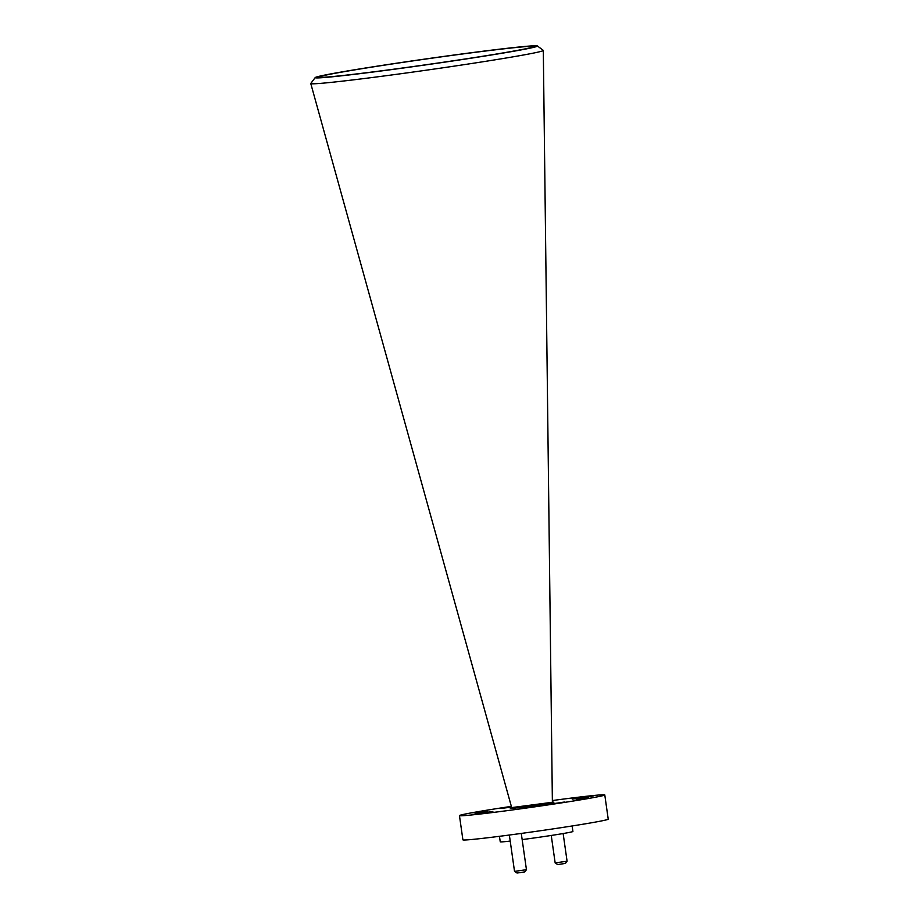 <?xml version="1.0" encoding="UTF-8"?>
<svg xmlns="http://www.w3.org/2000/svg" width="919" height="919" viewBox="0 0 919 919"><rect width="100%" height="100%" fill="white"/><g stroke="black" fill="none" stroke-linecap="round" stroke-linejoin="round"><path stroke-width="1.38" d="M537.385 45.95A112.244 2.941 -8.1 0 0 528.517 46.134A112.244 2.941 -8.1 0 0 405.268 61.918A112.244 2.941 -8.1 0 0 315.206 77.575A112.244 2.941 -8.1 0 0 324.097 77.541A112.244 2.941 -8.1 0 0 450.195 61.343A112.244 2.941 -8.1 0 0 537.385 45.95L543.267 50.361A117.448 3.079 171.9 0 1 543.313 50.442A117.448 3.079 171.9 0 1 450.356 66.708A117.448 3.079 171.9 0 1 320.099 83.411A117.448 3.079 171.9 0 1 310.771 83.537L511.688 807.594L553.272 802.161M524.956 46.685A108.339 2.837 171.9 0 1 533.56 46.582A108.339 2.837 171.9 0 1 447.817 61.584A108.339 2.837 171.9 0 1 327.669 76.989A108.339 2.837 171.9 0 1 319.054 77.116A108.339 2.837 171.9 0 1 404.452 62.136A108.339 2.837 171.9 0 1 524.956 46.685M310.771 83.537A117.448 3.079 171.9 0 1 310.794 83.445L315.206 77.575M472.01 814.51L492.848 811.431L472.01 814.51M572.261 799.116L593.088 796.038L572.261 799.116M543.531 805.113L564.358 802.034L543.531 805.113M511.412 806.595L499.879 808.525L511.561 807.158M567.069 861.218L565.415 863.423L557.695 864.561L555.156 862.907L567.08 861.206L563.14 833.544M526.449 869.696L524.783 871.901L517.064 873.039L514.525 871.384L526.449 869.696L521.28 833.43M487.518 811.017L475.054 812.856L487.518 811.017M588.654 797.715L576.202 799.553L588.654 797.715M510.217 841.08A36.703 0.965 171.9 0 1 503.164 841.793A36.703 0.965 171.9 0 1 500.246 841.827L499.465 836.313M552.365 800.541A73.394 1.918 171.9 0 1 598.947 795.015A73.394 1.918 171.9 0 1 604.782 794.935A73.394 1.918 171.9 0 1 546.805 805.09A73.394 1.918 171.9 0 1 465.29 815.544A73.394 1.918 171.9 0 1 459.454 815.624A73.394 1.918 171.9 0 1 511.355 806.377M604.782 794.935L608.229 819.151A73.394 1.918 171.9 0 1 550.251 829.306A73.394 1.918 171.9 0 1 468.736 839.759A73.394 1.918 171.9 0 1 462.9 839.84L459.454 815.624M572.135 825.974L572.916 831.488A36.703 0.965 171.9 0 1 522.164 839.598M553.158 802.138A21.953 0.574 171.9 0 1 539.12 804.837A21.953 0.574 171.9 0 1 512.136 808.352A21.953 0.574 171.9 0 1 514.238 807.491M514.525 871.384L509.356 835.026M555.156 862.907L551.251 835.463M552.376 801.805L543.313 50.442M511.699 807.583L510.941 808.18L513.25 807.675"/></g></svg>
